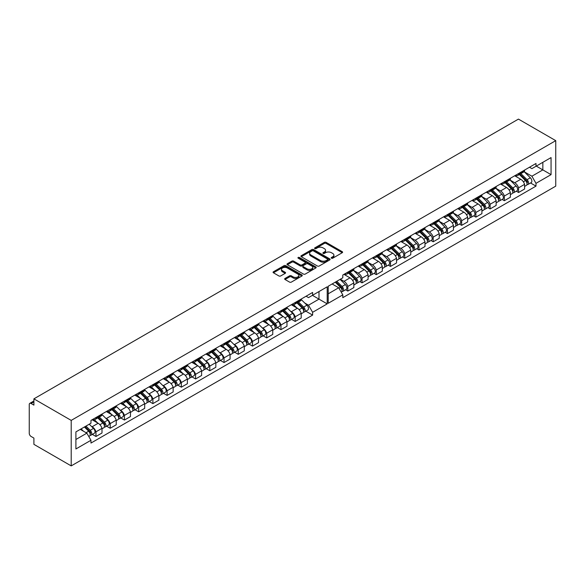 <?xml version="1.0" encoding="UTF-8"?>
<svg xmlns="http://www.w3.org/2000/svg" width="585" height="585" viewBox="0 0 585 585"><rect width="100%" height="100%" fill="white"/><g stroke="black" fill="none" stroke-linecap="round" stroke-linejoin="round"><path stroke-width="0.88" d="M331.476 258.204A0.885 0.512 0 0 0 332.726 258.204L342.24 252.713A1.265 0.731 0 0 0 342.613 252.193A1.265 0.731 0 0 0 342.24 251.682L326.123 242.373A1.265 0.731 0 0 0 324.331 242.373L314.825 247.864A0.885 0.512 0 0 0 314.562 248.23A0.885 0.512 0 0 0 314.825 248.588A0.885 0.512 0 0 0 316.075 248.588L317.304 247.879A4.051 2.34 0 0 1 323.037 247.879L324.382 248.654A4.051 2.34 0 0 1 325.567 250.307A4.051 2.34 0 0 1 324.382 251.959L323.147 252.676A0.885 0.512 0 0 0 322.891 253.034A0.885 0.512 0 0 0 323.147 253.4A0.885 0.512 0 0 0 324.404 253.4L325.633 252.683A4.051 2.34 0 0 1 331.366 252.683L332.704 253.459A4.051 2.34 0 0 1 333.896 255.118A4.051 2.34 0 0 1 332.704 256.771L331.476 257.48A0.885 0.512 0 0 0 331.212 257.846A0.885 0.512 0 0 0 331.476 258.204L331.476 257.48M317.399 266.021A1.265 0.731 0 0 0 319.183 266.021L329.75 259.923A1.265 0.731 0 0 0 330.123 259.404A1.265 0.731 0 0 0 329.75 258.892L313.633 249.583A1.265 0.731 0 0 0 311.842 249.583L301.282 255.682A1.265 0.731 0 0 0 300.909 256.201A1.265 0.731 0 0 0 301.282 256.72L317.399 266.021M33.901 398.853L518.442 119.106L555.75 140.649L71.209 420.396L33.901 398.853L33.901 405.12L31.071 403.489A2.581 1.492 -120 0 0 29.784 403.358A2.581 1.492 -120 0 0 29.25 404.542L29.25 433.295A2.581 1.492 -120 0 0 31.071 436.454L33.901 438.085L33.901 444.351L71.209 465.894L555.75 186.147L555.75 140.649M285.027 278.453A1.265 0.731 0 0 0 284.661 278.972A1.265 0.731 0 0 0 285.027 279.491L289.553 282.102A1.265 0.731 0 0 0 291.345 282.102L301.904 276.003A1.265 0.731 0 0 0 302.277 275.484A1.265 0.731 0 0 0 301.904 274.965L285.787 265.663A1.265 0.731 0 0 0 283.996 265.663L273.436 271.762A1.265 0.731 0 0 0 273.063 272.281A1.265 0.731 0 0 0 273.436 272.793L278.899 275.952A1.265 0.731 0 0 0 280.683 275.952L285.209 273.341A1.265 0.731 0 0 0 285.575 272.822A1.265 0.731 0 0 0 285.209 272.303L282.496 270.738A3.386 1.952 0 0 1 281.509 269.356A3.386 1.952 0 0 1 283.601 267.55A3.386 1.952 0 0 1 287.286 267.974L297.897 274.102A3.386 1.952 0 0 1 298.891 275.484A3.386 1.952 0 0 1 296.8 277.29A3.386 1.952 0 0 1 293.107 276.866L291.345 275.842A1.265 0.731 0 0 0 289.553 275.842L285.027 278.453L285.027 279.491L289.553 276.895L289.553 275.842M298.547 258.394A0.885 0.512 0 0 1 299.447 258.519L315.812 267.974L305.26 274.065A1.265 0.731 0 0 1 303.476 274.065L287.359 264.756L287.359 263.725A1.265 0.731 0 0 0 286.986 264.237A1.265 0.731 0 0 0 287.359 264.756M287.359 263.725L291.878 261.115A1.265 0.731 0 0 1 293.67 261.115L300.207 264.888A1.265 0.731 0 0 0 301.999 264.888L304.997 263.155A1.265 0.731 0 0 0 305.363 262.636A1.265 0.731 0 0 0 304.997 262.124L298.189 258.19A0.885 0.512 0 0 1 297.933 257.831A0.885 0.512 0 0 1 298.474 257.356A0.885 0.512 0 0 1 299.447 257.466L315.827 266.928A1.265 0.731 0 0 1 316.2 267.447A1.265 0.731 0 0 1 315.827 267.959L315.827 266.928M91.326 426.268L92.145 426.736A5.93 3.43 60 0 1 95.977 431.818L101.995 428.344A5.93 3.43 -120 0 0 98.163 423.262L92.101 419.759M95.114 419.452L101.132 415.972A5.93 3.43 -120 0 0 101.995 415.021L95.977 418.494A5.93 3.43 60 0 1 95.114 419.452A5.93 3.43 60 0 1 92.679 419.423M95.977 418.494L95.977 417.522M92.357 434.392L95.977 436.483L95.977 431.818M105.556 418.048L106.375 418.524A5.93 3.43 60 0 1 110.207 423.606L110.207 428.264L116.225 424.79L116.225 420.125A5.93 3.43 -120 0 0 112.393 415.05L106.331 411.547M110.207 409.31L110.207 410.282A5.93 3.43 60 0 1 109.344 411.233A5.93 3.43 60 0 1 106.909 411.211M106.587 426.18L110.207 428.264M95.977 436.483L101.995 433.002L101.995 428.344M101.995 415.021L101.995 414.048M291.571 319.373L295.191 321.465L301.209 317.991L301.209 313.326A5.93 3.43 -120 0 0 297.377 308.244L291.315 304.741M295.191 302.503L295.191 303.483A5.93 3.43 60 0 1 294.328 304.434L300.346 300.953A5.93 3.43 -120 0 0 301.209 300.003L301.209 299.03M290.54 311.249L291.359 311.725A5.93 3.43 60 0 1 295.191 316.799L295.191 321.465M294.328 304.434A5.93 3.43 60 0 1 291.893 304.405M277.348 327.593L280.961 329.677L286.979 326.203L286.979 321.545A5.93 3.43 -120 0 0 283.147 316.463L277.085 312.96M280.961 310.723L280.961 311.695A5.93 3.43 60 0 1 280.098 312.646L286.116 309.173A5.93 3.43 -120 0 0 286.979 308.222L286.979 307.242M276.31 319.468L277.129 319.936A5.93 3.43 60 0 1 280.961 325.019L280.961 329.677M280.098 312.646A5.93 3.43 60 0 1 277.663 312.624M263.118 335.805L266.731 337.896L272.749 334.423L272.749 329.757A5.93 3.43 -120 0 0 268.917 324.675L262.855 321.172M266.731 318.935L266.731 319.915A5.93 3.43 60 0 1 265.868 320.865L271.886 317.384A5.93 3.43 -120 0 0 272.749 316.434L272.749 315.461M262.08 327.68L262.899 328.156A5.93 3.43 60 0 1 266.731 333.231L266.731 337.896M265.868 320.865A5.93 3.43 60 0 1 263.433 320.836M248.888 344.024L252.501 346.108L258.519 342.635L258.519 337.976A5.93 3.43 -120 0 0 254.694 332.894L248.625 329.392M252.501 327.154L252.501 328.127A5.93 3.43 60 0 1 251.638 329.077L257.656 325.604A5.93 3.43 -120 0 0 258.519 324.653L258.519 323.673M247.857 335.9L248.669 336.368A5.93 3.43 60 0 1 252.501 341.45L252.501 346.108M251.638 329.077A5.93 3.43 60 0 1 249.21 329.055M234.658 352.236L238.27 354.327L244.289 350.854L244.289 346.188A5.93 3.43 -120 0 0 240.464 341.106L234.395 337.603M238.27 335.366L238.27 336.346A5.93 3.43 60 0 1 237.408 337.296L243.426 333.816A5.93 3.43 -120 0 0 244.289 332.865L244.289 331.892M233.627 344.112L234.439 344.587A5.93 3.43 60 0 1 238.27 349.662L238.27 354.327M237.408 337.296A5.93 3.43 60 0 1 234.98 337.267M220.428 360.455L224.04 362.539L230.066 359.066L230.066 354.408A5.93 3.43 -120 0 0 226.234 349.325L220.165 345.823M224.04 343.585L224.04 344.558A5.93 3.43 60 0 1 223.177 345.508L229.196 342.035A5.93 3.43 -120 0 0 230.066 341.084L230.066 340.104M219.397 352.331L220.209 352.799A5.93 3.43 60 0 1 224.04 357.881L224.04 362.539M223.177 345.508A5.93 3.43 60 0 1 220.75 345.486M206.198 368.667L209.81 370.758L215.836 367.285L215.836 362.62A5.93 3.43 -120 0 0 212.004 357.537L205.935 354.035M209.81 351.797L209.81 352.777A5.93 3.43 60 0 1 208.947 353.728L214.966 350.247A5.93 3.43 -120 0 0 215.836 349.296L215.836 348.324M205.167 360.543L205.978 361.018A5.93 3.43 60 0 1 209.81 366.093L209.81 370.758M208.947 353.728A5.93 3.43 60 0 1 206.52 353.698M191.968 376.886L195.58 378.97L201.606 375.497L201.606 370.839A5.93 3.43 -120 0 0 197.774 365.757L191.704 362.254M195.58 360.016L195.58 360.989A5.93 3.43 60 0 1 194.717 361.939L200.735 358.466A5.93 3.43 -120 0 0 201.606 357.515L201.606 356.536M190.937 368.762L191.748 369.23A5.93 3.43 60 0 1 195.58 374.312L195.58 378.97M194.717 361.939A5.93 3.43 60 0 1 192.289 361.918M177.738 385.098L181.35 387.19L187.375 383.716L187.375 379.051A5.93 3.43 -120 0 0 183.544 373.969L177.474 370.466M181.35 368.228L181.35 369.208A5.93 3.43 60 0 1 180.487 370.159L186.513 366.678A5.93 3.43 -120 0 0 187.375 365.727L187.375 364.755M176.707 376.974L177.526 377.449A5.93 3.43 60 0 1 181.35 382.524L181.35 387.19M180.487 370.159A5.93 3.43 60 0 1 178.059 370.13M163.507 393.317L167.12 395.401L173.145 391.928L173.145 387.263A5.93 3.43 -120 0 0 169.314 382.188L163.244 378.685M167.12 376.447L167.12 377.42A5.93 3.43 60 0 1 166.257 378.371L172.282 374.897A5.93 3.43 -120 0 0 173.145 373.947L173.145 372.967M162.476 385.193L163.295 385.661A5.93 3.43 60 0 1 167.12 390.743L167.12 395.401M166.257 378.371A5.93 3.43 60 0 1 163.829 378.349M149.277 401.529L152.897 403.621L158.915 400.147L158.915 395.482A5.93 3.43 -120 0 0 155.083 390.4L149.014 386.897M152.897 384.659L152.897 385.639A5.93 3.43 60 0 1 152.027 386.59L158.052 383.109A5.93 3.43 -120 0 0 158.915 382.159L158.915 381.186M148.246 393.405L149.065 393.873A5.93 3.43 60 0 1 152.897 398.955L152.897 403.621M152.027 386.59A5.93 3.43 60 0 1 149.599 386.561M135.047 409.749L138.667 411.833L144.685 408.359L144.685 403.694A5.93 3.43 -120 0 0 140.853 398.619L134.784 395.116M138.667 392.879L138.667 393.851A5.93 3.43 60 0 1 137.797 394.802L143.822 391.328A5.93 3.43 -120 0 0 144.685 390.378L144.685 389.398M134.016 401.617L134.835 402.092A5.93 3.43 60 0 1 138.667 407.175L138.667 411.833M137.797 394.802A5.93 3.43 60 0 1 135.369 394.78M120.817 417.961L124.437 420.052L130.455 416.571L130.455 411.913A5.93 3.43 -120 0 0 126.623 406.831L120.554 403.328M124.437 401.091L124.437 402.07A5.93 3.43 60 0 1 123.567 403.021L129.592 399.54A5.93 3.43 -120 0 0 130.455 398.59L130.455 397.617M119.786 409.836L120.605 410.304A5.93 3.43 60 0 1 124.437 415.387L124.437 420.052M123.567 403.021A5.93 3.43 60 0 1 121.139 402.992M109.344 411.233L115.362 407.76A5.93 3.43 -120 0 0 116.225 406.809L116.225 405.829M124.437 415.387L130.455 411.913M138.667 407.175L144.685 403.694M152.897 398.955L158.915 395.482M167.12 390.743L173.145 387.263M181.35 382.524L187.375 379.051M195.58 374.312L201.606 370.839M209.81 366.093L215.836 362.62M224.04 357.881L230.066 354.408M238.27 349.662L244.289 346.188M252.501 341.45L258.519 337.976M266.731 333.231L272.749 329.757M280.961 325.019L286.979 321.545M295.191 316.799L301.209 313.326M110.207 423.606L116.225 420.125M130.455 398.59L124.437 402.07M144.685 390.378L138.667 393.851M158.915 382.159L152.897 385.639M173.145 373.947L167.12 377.42M187.375 365.727L181.35 369.208M201.606 357.515L195.58 360.989M215.836 349.296L209.81 352.777M230.066 341.084L224.04 344.558M244.289 332.865L238.27 336.346M258.519 324.653L252.501 328.127M272.749 316.434L266.731 319.915M286.979 308.222L280.961 311.695M301.209 300.003L295.191 303.483M116.225 406.809L110.207 410.282M319 291.549L327.205 286.811L327.205 303.878L312.617 312.302L308.507 305.195L319 299.132L319 291.549M75.904 439.481L86.851 433.163L90.96 440.271L75.904 448.966L75.904 431.898L90.96 423.211L90.96 420.418L312.617 292.449L312.617 295.235L308.507 297.611L306.094 296.215M304.77 303.037L308.507 305.195M312.434 295.345L327.205 303.878M71.209 465.894L71.209 420.396M340.346 279.228L343.995 281.334A5.93 3.43 60 0 1 347.819 286.416L347.819 291.081L353.845 287.601L353.845 282.943A5.93 3.43 -120 0 0 350.013 277.86L343.943 274.358M347.819 272.12L347.819 273.093A5.93 3.43 60 0 1 346.956 274.043A5.93 3.43 60 0 1 344.528 274.021M345.574 289.78L347.819 291.081M346.956 274.043L352.982 270.57A5.93 3.43 -120 0 0 353.845 269.619L353.845 268.647M353.545 270.416L358.225 273.122A5.93 3.43 60 0 1 362.049 278.204L362.049 282.862L368.075 279.389L368.075 274.723A5.93 3.43 -120 0 0 364.243 269.641L358.174 266.138M362.049 263.901L362.049 264.881A5.93 3.43 60 0 1 361.186 265.831A5.93 3.43 60 0 1 358.759 265.809M359.804 281.568L362.049 282.862M361.186 265.831L367.212 262.358A5.93 3.43 -120 0 0 368.075 261.4L368.075 260.427M367.775 262.204L372.448 264.903A5.93 3.43 60 0 1 376.279 269.985L376.279 274.65L382.305 271.169L382.305 266.511A5.93 3.43 -120 0 0 378.473 261.429L372.404 257.926M376.279 255.689L376.279 256.661A5.93 3.43 60 0 1 375.416 257.612A5.93 3.43 60 0 1 372.989 257.59M374.034 273.349L376.279 274.65M375.416 257.612L381.435 254.139A5.93 3.43 -120 0 0 382.305 253.188L382.305 252.215M382.005 253.985L386.678 256.691A5.93 3.43 60 0 1 390.509 261.773L390.509 266.431L396.535 262.957L396.535 258.292A5.93 3.43 -120 0 0 392.703 253.21L386.634 249.715M390.509 247.47L390.509 248.449A5.93 3.43 60 0 1 389.647 249.4A5.93 3.43 60 0 1 387.219 249.378M388.264 265.137L390.509 266.431M389.647 249.4L395.665 245.927A5.93 3.43 -120 0 0 396.535 244.976L396.535 243.996M396.235 245.773L400.908 248.471A5.93 3.43 60 0 1 404.74 253.554L404.74 258.219L410.765 254.738L410.765 250.08A5.93 3.43 -120 0 0 406.933 244.998L400.864 241.495M404.74 239.258L404.74 240.23A5.93 3.43 60 0 1 403.877 241.181A5.93 3.43 60 0 1 401.449 241.159M402.495 256.917L404.74 258.219M403.877 241.181L409.895 237.707A5.93 3.43 -120 0 0 410.765 236.757L410.765 235.784M410.465 237.561L415.138 240.259A5.93 3.43 60 0 1 418.97 245.342L418.97 250L424.995 246.526L424.995 241.861A5.93 3.43 -120 0 0 421.163 236.779L415.094 233.283M418.97 231.038L418.97 232.018A5.93 3.43 60 0 1 418.107 232.969A5.93 3.43 60 0 1 415.679 232.947M416.725 248.705L418.97 250M418.107 232.969L424.125 229.495A5.93 3.43 -120 0 0 424.995 228.545L424.995 227.565M424.695 229.342L429.368 232.04A5.93 3.43 60 0 1 433.2 237.122L433.2 241.788L439.218 238.307L439.218 233.649A5.93 3.43 -120 0 0 435.394 228.567L429.324 225.064M433.2 222.827L433.2 223.799A5.93 3.43 60 0 1 432.337 224.75A5.93 3.43 60 0 1 429.909 224.728M430.955 240.486L433.2 241.788M432.337 224.75L438.355 221.276A5.93 3.43 -120 0 0 439.218 220.326L439.218 219.353M438.925 221.13L443.598 223.828A5.93 3.43 60 0 1 447.43 228.911L447.43 233.569L453.448 230.095L453.448 225.43A5.93 3.43 -120 0 0 449.616 220.355L443.554 216.852M447.43 214.615L447.43 215.587A5.93 3.43 60 0 1 446.567 216.538A5.93 3.43 60 0 1 444.132 216.516M445.185 232.274L447.43 233.569M446.567 216.538L452.585 213.064A5.93 3.43 -120 0 0 453.448 212.114L453.448 211.134M453.148 212.911L457.828 215.609A5.93 3.43 60 0 1 461.66 220.691L461.66 225.357L467.678 221.876L467.678 217.218A5.93 3.43 -120 0 0 463.846 212.136L457.784 208.633M461.66 206.395L461.66 207.368A5.93 3.43 60 0 1 460.797 208.318A5.93 3.43 60 0 1 458.362 208.297M459.415 224.055L461.66 225.357M460.797 208.318L466.815 204.845A5.93 3.43 -120 0 0 467.678 203.894L467.678 202.922M467.378 204.699L472.058 207.397A5.93 3.43 60 0 1 475.89 212.479L475.89 217.137L481.908 213.664L481.908 208.999A5.93 3.43 -120 0 0 478.077 203.924L472.015 200.421M475.89 198.183L475.89 199.156A5.93 3.43 60 0 1 475.027 200.107A5.93 3.43 60 0 1 472.592 200.085M473.645 215.843L475.89 217.137M475.027 200.107L481.046 196.633A5.93 3.43 -120 0 0 481.908 195.683L481.908 194.703M481.609 196.48L486.289 199.178A5.93 3.43 60 0 1 490.12 204.26L490.12 208.925L496.138 205.445L496.138 200.787A5.93 3.43 -120 0 0 492.307 195.704L486.245 192.202M490.12 189.964L490.12 190.937A5.93 3.43 60 0 1 489.257 191.895A5.93 3.43 60 0 1 486.822 191.865M487.875 207.624L490.12 208.925M489.257 191.895L495.276 188.414A5.93 3.43 -120 0 0 496.138 187.463L496.138 186.491M495.839 188.268L500.519 190.966A5.93 3.43 60 0 1 504.35 196.048L504.35 200.706L510.369 197.233L510.369 192.567A5.93 3.43 -120 0 0 506.537 187.492L500.475 183.99M504.35 181.752L504.35 182.725A5.93 3.43 60 0 1 503.488 183.675A5.93 3.43 60 0 1 501.053 183.653M502.098 199.412L504.35 200.706M503.488 183.675L509.506 180.202A5.93 3.43 -120 0 0 510.369 179.251L510.369 178.271M510.069 180.048L514.749 182.747A5.93 3.43 60 0 1 518.581 187.829L518.581 192.494L524.599 189.013L524.599 184.355A5.93 3.43 -120 0 0 520.767 179.273L514.705 175.771M518.581 173.533L518.581 174.513A5.93 3.43 60 0 1 517.718 175.463A5.93 3.43 60 0 1 515.283 175.434M516.328 191.193L518.581 192.494M524.599 170.059L524.599 171.032L518.581 174.513M517.718 175.463L523.736 171.983A5.93 3.43 -120 0 0 524.599 171.032M490.12 204.26L496.138 200.787M475.89 212.479L481.908 208.999M461.66 220.691L467.678 217.218M447.43 228.911L453.448 225.43M433.2 237.122L439.218 233.649M418.97 245.342L424.995 241.861M404.74 253.554L410.765 250.08M390.509 261.773L396.535 258.292M376.279 269.985L382.305 266.511M362.049 278.204L368.075 274.723M347.819 286.416L353.845 282.943M504.35 196.048L510.369 192.567M518.581 187.829L524.599 184.355M496.138 187.463L490.12 190.937M481.908 195.683L475.89 199.156M467.678 203.894L461.66 207.368M453.448 212.114L447.43 215.587M439.218 220.326L433.2 223.799M424.995 228.545L418.97 232.018M410.765 236.757L404.74 240.23M396.535 244.976L390.509 248.449M382.305 253.188L376.279 256.661M368.075 261.4L362.049 264.881M353.845 269.619L347.819 273.093M510.369 179.251L504.35 182.725M529.476 167.237L531.897 168.634L535.999 166.264L535.999 163.478L342.803 275.016L342.803 277.809L328.214 286.233L328.214 303.293L342.803 294.869L342.803 297.663L535.999 186.118L535.999 183.332L531.897 176.217L542.843 169.899L542.843 162.316L551.055 157.577L551.055 174.637L535.999 183.332M530.558 182.981L535.999 186.118M328.214 293.816L338.7 287.761L332.134 283.966M338.7 287.761L342.803 294.869M524.299 171.836L531.897 176.217M312.617 295.235L327.205 286.811M90.96 440.271L90.96 443.064L312.617 315.096L312.617 312.302M535.999 166.264L551.055 157.577M536.277 166.111L551.055 174.637M86.851 433.163L80.284 429.368M305.801 311.161L312.617 315.096M331.827 258.329L332.704 257.824A4.051 2.34 0 0 0 333.896 256.171L333.896 255.118M325.567 250.307L325.567 251.36A4.051 2.34 0 0 1 324.382 253.02L323.505 253.524M342.24 251.682L342.24 252.713L326.123 243.426A1.265 0.731 0 0 0 324.331 243.426L315.176 248.713M298.891 275.484L298.891 276.537A3.386 1.952 0 0 1 296.8 278.343A3.386 1.952 0 0 1 293.107 277.919L291.345 276.895A1.265 0.731 0 0 0 289.553 276.895M281.509 269.356L281.509 270.409A3.386 1.952 0 0 0 282.496 271.791L282.496 270.738M285.188 273.349L282.496 271.791M301.904 274.965L301.904 276.003L285.787 266.716A1.265 0.731 0 0 0 283.996 266.716L273.451 272.807L273.436 271.762M287.374 264.764L291.878 262.168L291.878 261.115M305.363 262.636L305.363 263.689A1.265 0.731 0 0 1 304.997 264.208L301.999 265.941A1.265 0.731 0 0 1 300.207 265.941L293.67 262.168A1.265 0.731 0 0 0 291.878 262.168M306.986 268.8A3.386 1.952 0 0 0 310.679 269.224A3.386 1.952 0 0 0 312.77 267.418A3.386 1.952 0 0 0 311.776 266.036L308.039 263.879A1.265 0.731 0 0 0 306.248 263.879L303.249 265.612A1.265 0.731 0 0 0 302.876 266.124A1.265 0.731 0 0 0 303.249 266.643L306.986 268.8L306.986 269.853A3.386 1.952 0 0 0 310.679 270.277A3.386 1.952 0 0 0 312.77 268.471L312.77 267.418M302.876 266.124L302.876 267.177A1.265 0.731 0 0 0 303.249 267.696L303.249 266.643M306.986 269.853L303.249 267.696M329.735 259.93L313.633 250.636A1.265 0.731 0 0 0 311.842 250.636L301.297 256.727M327.512 259.769A0.885 0.512 0 0 0 327.775 259.404A0.885 0.512 0 0 0 327.512 259.045L313.37 250.877A0.885 0.512 0 0 0 312.112 250.877L310.818 251.63A4.051 2.34 0 0 0 309.626 253.283A4.051 2.34 0 0 0 310.818 254.936L320.485 260.515A4.051 2.34 0 0 0 326.218 260.515L327.512 259.769L327.512 260.822A0.885 0.512 0 0 0 327.775 260.457L327.775 259.404M309.626 253.283L309.626 254.336A4.051 2.34 0 0 0 310.818 255.989L310.818 254.936M327.512 260.822L326.218 261.568A4.051 2.34 0 0 1 320.485 261.568L310.818 255.989M519.356 174.513L525.498 180.575A3.225 1.865 60 0 1 526.346 185.408L524.599 186.425M515.158 175.507L516.438 176.772M521.008 176.151L523.385 177.518M519.977 174.154L526.654 180.743A1.55 0.892 60 0 1 527.063 183.061A1.55 0.892 60 0 1 526.917 183.12M520.906 173.621L527.048 179.683A3.225 1.865 60 0 1 527.897 184.516A3.225 1.865 60 0 1 526.924 184.619M524.138 171.676L530.332 177.781A3.225 1.865 60 0 1 531.18 182.622L527.897 184.516M293.363 305.926L291.849 304.434M296.975 302.906L302.109 307.966A3.225 1.865 60 0 1 302.957 312.807L301.209 313.816M293.575 304.69L296.909 307.973M297.619 303.542L299.995 304.917M297.597 302.547L303.264 308.134A1.55 0.892 60 0 1 303.673 310.459A1.55 0.892 60 0 1 303.535 310.511M298.525 302.006L303.659 307.074A3.225 1.865 60 0 1 304.514 311.907A3.225 1.865 60 0 1 303.535 312.01M301.209 299.52L306.942 305.18A3.225 1.865 60 0 1 307.798 310.013L304.514 311.907M505.126 182.732L511.268 188.794A3.225 1.865 60 0 1 512.116 193.628L510.369 194.637M500.928 183.727L502.208 184.992M506.778 184.363L509.155 185.737M505.747 182.374L512.423 188.955A1.55 0.892 60 0 1 512.833 191.28A1.55 0.892 60 0 1 512.687 191.332M506.676 181.833L512.818 187.895A3.225 1.865 60 0 1 513.667 192.728A3.225 1.865 60 0 1 512.694 192.838M509.908 179.895L516.102 186.001A3.225 1.865 60 0 1 516.957 190.834L513.667 192.728M490.895 190.944L497.038 197.006A3.225 1.865 60 0 1 497.886 201.84L496.138 202.849M486.698 191.939L487.978 193.204M492.548 192.582L494.925 193.949M491.517 190.586L498.193 197.174A1.55 0.892 60 0 1 498.603 199.492A1.55 0.892 60 0 1 498.464 199.551M492.446 190.052L498.588 196.114A3.225 1.865 60 0 1 499.444 200.947A3.225 1.865 60 0 1 498.464 201.05M495.678 188.107L501.872 194.213A3.225 1.865 60 0 1 502.727 199.054L499.444 200.947M476.665 199.163L482.808 205.225A3.225 1.865 60 0 1 483.663 210.059L481.908 211.068M472.468 200.158L473.748 201.423M478.318 200.794L480.695 202.169M477.287 198.805L483.963 205.386A1.55 0.892 60 0 1 484.373 207.712A1.55 0.892 60 0 1 484.234 207.763M478.216 198.264L484.358 204.326A3.225 1.865 60 0 1 485.214 209.159A3.225 1.865 60 0 1 484.234 209.269M481.448 196.326L487.641 202.432A3.225 1.865 60 0 1 488.497 207.265L485.214 209.159M462.435 207.375L468.578 213.437A3.225 1.865 60 0 1 469.433 218.271L467.678 219.28M458.238 208.37L459.517 209.635M464.095 209.013L466.464 210.381M463.057 207.017L469.733 213.605A1.55 0.892 60 0 1 470.143 215.923A1.55 0.892 60 0 1 470.004 215.982M463.985 206.483L470.128 212.545A3.225 1.865 60 0 1 470.983 217.379A3.225 1.865 60 0 1 470.004 217.481M467.225 204.538L473.411 210.644A3.225 1.865 60 0 1 474.267 215.485L470.983 217.379M448.205 215.594L454.348 221.656A3.225 1.865 60 0 1 455.203 226.49L453.448 227.499M444.008 216.589L445.287 217.854M449.865 217.225L452.242 218.6M448.827 215.236L455.503 221.817A1.55 0.892 60 0 1 455.912 224.143A1.55 0.892 60 0 1 455.773 224.194M449.755 214.695L455.898 220.757A3.225 1.865 60 0 1 456.753 225.591A3.225 1.865 60 0 1 455.773 225.7M452.995 212.75L459.181 218.863A3.225 1.865 60 0 1 460.037 223.697L456.753 225.591M433.975 223.806L440.117 229.868A3.225 1.865 60 0 1 440.973 234.702L439.218 235.711M429.778 224.801L431.065 226.066M435.635 225.444L438.011 226.812M434.596 223.448L441.273 230.037A1.55 0.892 60 0 1 441.682 232.355A1.55 0.892 60 0 1 441.543 232.413M435.525 222.914L441.668 228.976A3.225 1.865 60 0 1 442.523 233.81A3.225 1.865 60 0 1 441.551 233.912M438.765 220.969L444.951 227.075A3.225 1.865 60 0 1 445.807 231.916L442.523 233.81M419.745 232.026L425.887 238.088A3.225 1.865 60 0 1 426.743 242.921L424.995 243.93M415.547 233.02L416.834 234.285M421.405 233.656L423.781 235.031M420.366 231.66L427.043 238.249A1.55 0.892 60 0 1 427.452 240.574A1.55 0.892 60 0 1 427.313 240.625M421.295 231.126L427.438 237.188A3.225 1.865 60 0 1 428.293 242.022A3.225 1.865 60 0 1 427.321 242.124M424.534 229.181L430.728 235.294A3.225 1.865 60 0 1 431.576 240.128L428.293 242.022M405.515 240.238L411.657 246.3A3.225 1.865 60 0 1 412.513 251.133L410.765 252.142M401.317 241.232L402.604 242.497M407.175 241.876L409.551 243.243M406.136 239.879L412.813 246.468A1.55 0.892 60 0 1 413.222 248.786A1.55 0.892 60 0 1 413.083 248.844M407.065 239.345L413.207 245.407A3.225 1.865 60 0 1 414.063 250.241A3.225 1.865 60 0 1 413.09 250.343M410.304 237.4L416.498 243.506A3.225 1.865 60 0 1 417.346 248.347L414.063 250.241M391.285 248.457L397.427 254.519A3.225 1.865 60 0 1 398.283 259.352L396.535 260.362M387.087 249.451L388.374 250.716M392.945 250.087L395.321 251.462M391.906 248.091L398.582 254.68A1.55 0.892 60 0 1 398.992 257.005A1.55 0.892 60 0 1 398.853 257.056M392.835 247.557L398.985 253.619A3.225 1.865 60 0 1 399.833 258.453A3.225 1.865 60 0 1 398.86 258.555M396.074 245.612L402.268 251.725A3.225 1.865 60 0 1 403.116 256.559L399.833 258.453M377.054 256.669L383.204 262.731A3.225 1.865 60 0 1 384.053 267.564L382.305 268.573M372.857 257.663L374.144 258.928M378.714 258.307L381.091 259.674M377.676 256.31L384.352 262.899A1.55 0.892 60 0 1 384.762 265.217A1.55 0.892 60 0 1 384.623 265.276M378.605 255.777L384.754 261.839A3.225 1.865 60 0 1 385.603 266.672A3.225 1.865 60 0 1 384.63 266.775M381.844 253.831L388.038 259.937A3.225 1.865 60 0 1 388.886 264.778L385.603 266.672M362.824 264.888L368.974 270.943A3.225 1.865 60 0 1 369.822 275.784L368.075 276.793M358.627 265.882L359.914 267.148M364.484 266.519L366.861 267.893M363.446 264.522L370.122 271.111A1.55 0.892 60 0 1 370.532 273.436A1.55 0.892 60 0 1 370.393 273.488M364.375 263.989L370.524 270.051A3.225 1.865 60 0 1 371.373 274.884A3.225 1.865 60 0 1 370.4 274.987M367.614 262.043L373.808 268.157A3.225 1.865 60 0 1 374.656 272.99L371.373 274.884M348.594 273.1L354.744 279.162A3.225 1.865 60 0 1 355.592 283.996L353.845 285.005M344.397 274.094L345.684 275.359M350.254 274.738L352.631 276.105M349.216 272.742L355.899 279.33A1.55 0.892 60 0 1 356.302 281.648A1.55 0.892 60 0 1 356.163 281.707M350.144 272.208L356.294 278.27A3.225 1.865 60 0 1 357.142 283.103A3.225 1.865 60 0 1 356.17 283.206M353.384 270.263L359.578 276.369A3.225 1.865 60 0 1 360.426 281.202L357.142 283.103M335.242 282.175L340.514 287.374A3.225 1.865 60 0 1 341.362 292.215L341.296 292.251M336.024 282.95L338.401 284.325M335.863 281.816L341.669 287.542A1.55 0.892 60 0 1 342.071 289.867A1.55 0.892 60 0 1 341.933 289.919M336.792 281.283L342.064 286.482A3.225 1.865 60 0 1 342.912 291.315A3.225 1.865 60 0 1 341.94 291.418M340.075 279.381L345.347 284.588A3.225 1.865 60 0 1 346.196 289.421L342.912 291.315M279.133 314.145L277.619 312.653M282.745 311.118L287.878 316.185A3.225 1.865 60 0 1 288.734 321.019L286.979 322.028M279.345 312.902L282.679 316.192M283.389 311.754L285.765 313.129M283.367 310.759L289.034 316.353A1.55 0.892 60 0 1 289.443 318.671A1.55 0.892 60 0 1 289.304 318.73M284.295 310.226L289.429 315.286A3.225 1.865 60 0 1 290.284 320.127A3.225 1.865 60 0 1 289.304 320.229M286.979 307.739L292.712 313.392A3.225 1.865 60 0 1 293.568 318.225L290.284 320.127M264.903 322.357L263.389 320.865M268.515 319.337L273.648 324.397A3.225 1.865 60 0 1 274.504 329.238L272.749 330.247M265.122 321.121L268.449 324.404M269.166 319.973L271.542 321.34M269.137 318.979L274.804 324.565A1.55 0.892 60 0 1 275.213 326.883A1.55 0.892 60 0 1 275.074 326.942M270.065 318.437L275.199 323.505A3.225 1.865 60 0 1 276.054 328.339A3.225 1.865 60 0 1 275.074 328.441M272.749 315.951L278.482 321.611A3.225 1.865 60 0 1 279.337 326.445L276.054 328.339M250.672 330.576L249.159 329.084M254.285 327.549L259.418 332.616A3.225 1.865 60 0 1 260.274 337.45L258.519 338.459M250.892 329.333L254.226 332.624M254.936 328.185L257.312 329.56M254.906 327.19L260.574 332.785A1.55 0.892 60 0 1 260.983 335.103A1.55 0.892 60 0 1 260.844 335.161M255.835 326.657L260.969 331.717A3.225 1.865 60 0 1 261.824 336.558A3.225 1.865 60 0 1 260.851 336.66M258.519 324.17L264.252 329.823A3.225 1.865 60 0 1 265.107 334.657L261.824 336.558M236.442 338.788L234.929 337.296M240.055 335.768L245.188 340.828A3.225 1.865 60 0 1 246.044 345.662L244.289 346.678M236.662 337.545L239.996 340.836M240.706 336.404L243.082 337.772M240.676 335.402L246.343 340.996A1.55 0.892 60 0 1 246.753 343.315A1.55 0.892 60 0 1 246.614 343.373M241.605 334.869L246.738 339.936A3.225 1.865 60 0 1 247.594 344.77A3.225 1.865 60 0 1 246.621 344.872M244.289 332.382L250.022 338.042A3.225 1.865 60 0 1 250.877 342.876L247.594 344.77M222.212 347.007L220.699 345.516M225.825 343.98L230.958 349.048A3.225 1.865 60 0 1 231.814 353.881L230.066 354.89M222.432 345.764L225.766 349.055M226.475 344.616L228.852 345.991M226.446 343.622L232.113 349.216A1.55 0.892 60 0 1 232.523 351.534A1.55 0.892 60 0 1 232.384 351.592M227.375 343.088L232.508 348.148A3.225 1.865 60 0 1 233.364 352.989A3.225 1.865 60 0 1 232.391 353.091M230.066 340.602L235.799 346.254A3.225 1.865 60 0 1 236.647 351.088L233.364 352.989M207.982 355.219L206.468 353.728M211.595 352.199L216.728 357.26A3.225 1.865 60 0 1 217.583 362.093L215.836 363.109M208.202 353.976L211.536 357.267M212.245 352.835L214.622 354.203M212.216 351.834L217.883 357.428A1.55 0.892 60 0 1 218.293 359.746A1.55 0.892 60 0 1 218.154 359.804M213.145 351.3L218.285 356.367A3.225 1.865 60 0 1 219.134 361.201A3.225 1.865 60 0 1 218.161 361.303M215.836 348.814L221.569 354.473A3.225 1.865 60 0 1 222.417 359.307L219.134 361.201M193.752 363.431L192.238 361.939M197.364 360.411L202.505 365.479A3.225 1.865 60 0 1 203.353 370.312L201.606 371.321M193.971 362.195L197.306 365.486M198.015 361.047L200.392 362.422M197.986 360.053L203.653 365.647A1.55 0.892 60 0 1 204.063 367.965A1.55 0.892 60 0 1 203.924 368.023M198.915 359.519L204.055 364.579A3.225 1.865 60 0 1 204.904 369.413A3.225 1.865 60 0 1 203.931 369.523M201.606 357.033L207.339 362.685A3.225 1.865 60 0 1 208.187 367.519L204.904 369.413M179.522 371.65L178.015 370.159M183.134 368.63L188.275 373.691A3.225 1.865 60 0 1 189.123 378.524L187.375 379.541M179.741 370.407L183.076 373.698M183.785 369.267L186.162 370.634M183.756 368.265L189.423 373.859A1.55 0.892 60 0 1 189.833 376.177A1.55 0.892 60 0 1 189.694 376.235M184.692 367.731L189.825 372.799A3.225 1.865 60 0 1 190.673 377.632A3.225 1.865 60 0 1 189.701 377.734M187.375 365.245L193.108 370.897A3.225 1.865 60 0 1 193.957 375.738L190.673 377.632M165.292 379.862L163.785 378.371M168.911 376.842L174.045 381.91A3.225 1.865 60 0 1 174.893 386.743L173.145 387.753M165.511 378.627L168.846 381.917M169.555 377.479L171.931 378.853M169.533 376.484L175.2 382.071A1.55 0.892 60 0 1 175.602 384.396A1.55 0.892 60 0 1 175.463 384.455M170.462 375.95L175.595 381.01A3.225 1.865 60 0 1 176.443 385.844A3.225 1.865 60 0 1 175.471 385.954M173.145 373.464L178.878 379.117A3.225 1.865 60 0 1 179.727 383.95L176.443 385.844M151.062 388.082L149.555 386.59M154.681 385.054L159.815 390.122A3.225 1.865 60 0 1 160.663 394.955L158.915 395.965M151.281 386.839L154.615 390.129M155.325 385.698L157.701 387.065M155.303 384.696L160.97 390.29A1.55 0.892 60 0 1 161.372 392.608A1.55 0.892 60 0 1 161.233 392.667M156.232 384.162L161.365 389.23A3.225 1.865 60 0 1 162.213 394.063A3.225 1.865 60 0 1 161.241 394.166M158.915 381.676L164.648 387.328A3.225 1.865 60 0 1 165.496 392.169L162.213 394.063M136.832 396.294L135.325 394.802M140.451 393.274L145.585 398.341A3.225 1.865 60 0 1 146.433 403.175L144.685 404.184M137.051 395.058L140.385 398.348M141.095 393.91L143.471 395.284M141.073 392.915L146.74 398.502A1.55 0.892 60 0 1 147.142 400.827A1.55 0.892 60 0 1 147.003 400.879M142.001 392.381L147.135 397.442A3.225 1.865 60 0 1 147.983 402.275A3.225 1.865 60 0 1 147.01 402.385M144.685 389.888L150.418 395.548A3.225 1.865 60 0 1 151.266 400.381L147.983 402.275M122.609 404.513L121.095 403.021M126.221 401.485L131.354 406.553A3.225 1.865 60 0 1 132.203 411.387L130.455 412.396M122.821 403.27L126.155 406.56M126.865 402.129L129.241 403.496M126.843 401.127L132.51 406.721A1.55 0.892 60 0 1 132.919 409.039A1.55 0.892 60 0 1 132.773 409.098M127.771 400.593L132.905 405.661A3.225 1.865 60 0 1 133.753 410.494A3.225 1.865 60 0 1 132.78 410.597M130.455 398.107L136.188 403.76A3.225 1.865 60 0 1 137.036 408.601L133.753 410.494M108.379 412.725L106.865 411.233M111.991 409.705L117.124 414.772A3.225 1.865 60 0 1 117.973 419.606L116.225 420.615M108.591 411.489L111.925 414.78M112.634 410.341L115.011 411.716M112.612 409.346L118.28 414.933A1.55 0.892 60 0 1 118.689 417.259A1.55 0.892 60 0 1 118.543 417.31M113.541 408.805L118.675 413.873A3.225 1.865 60 0 1 119.523 418.706A3.225 1.865 60 0 1 118.55 418.816M116.225 406.319L121.958 411.979A3.225 1.865 60 0 1 122.806 416.812L119.523 418.706M94.148 420.944L92.635 419.452M97.761 417.917L102.894 422.984A3.225 1.865 60 0 1 103.742 427.818L101.995 428.827M94.36 419.701L97.695 422.992M98.404 418.56L100.781 419.928M98.382 417.558L104.05 423.152A1.55 0.892 60 0 1 104.459 425.471A1.55 0.892 60 0 1 104.313 425.529M99.311 417.025L104.444 422.092A3.225 1.865 60 0 1 105.293 426.926A3.225 1.865 60 0 1 104.32 427.028M101.995 414.538L107.728 420.191A3.225 1.865 60 0 1 108.576 425.032L105.293 426.926M84.401 426.999L88.664 431.203A3.225 1.865 60 0 1 89.512 436.037L88.759 436.468M81.118 428.893L83.465 431.211M84.481 426.948L86.551 428.147M85.022 426.633L89.819 431.364A1.55 0.892 60 0 1 90.229 433.69A1.55 0.892 60 0 1 90.083 433.741M85.951 426.099L90.214 430.304A3.225 1.865 60 0 1 91.063 435.138A3.225 1.865 60 0 1 90.09 435.247M89.234 424.205L93.498 428.41A3.225 1.865 60 0 1 94.346 433.244L91.063 435.138M120.605 410.304L126.623 406.831M134.835 402.092L140.853 398.619M149.065 393.873L155.083 390.4M163.295 385.661L169.314 382.188M177.526 377.449L183.544 373.969M191.748 369.23L197.774 365.757M205.978 361.018L212.004 357.537M220.209 352.799L226.234 349.325M234.439 344.587L240.464 341.106M248.669 336.368L254.694 332.894M262.899 328.156L268.917 324.675M277.129 319.936L283.147 316.463M291.359 311.725L297.377 308.244M106.375 418.524L112.393 415.05M92.145 426.736L98.163 423.262M486.289 199.178L492.307 195.704M472.058 207.397L478.077 203.924M457.828 215.609L463.846 212.136M443.598 223.828L449.616 220.355M429.368 232.04L435.394 228.567M415.138 240.259L421.163 236.779M400.908 248.471L406.933 244.998M386.678 256.691L392.703 253.21M372.448 264.903L378.473 261.429M358.225 273.122L364.243 269.641M343.995 281.334L350.013 277.86M500.519 190.966L506.537 187.492M514.749 182.747L520.767 179.273M33.901 401.858L31.071 403.489M332.704 257.824L332.704 256.771M323.147 253.4L323.147 252.676M324.382 253.02L324.382 251.959M314.825 248.588L314.825 247.864M324.331 243.426L324.331 242.373M326.123 243.426L326.123 242.373M291.345 276.895L291.345 275.842M293.107 277.919L293.107 276.866M285.209 273.341L285.209 272.303M283.996 266.716L283.996 265.663M285.787 266.716L285.787 265.663M293.67 262.168L293.67 261.115M300.207 265.941L300.207 264.888M301.999 265.941L301.999 264.888M304.997 264.208L304.997 263.155M299.447 258.519L299.447 257.466M301.282 256.72L301.282 255.682M311.842 250.636L311.842 249.583M313.633 250.636L313.633 249.583M329.75 259.923L329.75 258.892M320.485 261.568L320.485 260.515M326.218 261.568L326.218 260.515M525.498 180.575L523.363 181.811M527.385 182.352L526.8 182.688M530.332 177.781L527.048 179.683M302.109 307.966L299.125 309.692M303.995 309.75L303.41 310.079M306.942 305.18L303.659 307.074M511.268 188.794L509.133 190.023M513.155 190.571L512.57 190.907M516.102 186.001L512.818 187.895M497.038 197.006L494.903 198.242M498.925 198.783L498.34 199.119M501.872 194.213L498.588 196.114M482.808 205.225L480.673 206.454M484.694 207.002L484.109 207.339M487.641 202.432L484.358 204.326M468.578 213.437L466.442 214.673M470.464 215.214L469.879 215.551M473.411 210.644L470.128 212.545M454.348 221.656L452.212 222.885M456.234 223.433L455.649 223.77M459.181 218.863L455.898 220.757M440.117 229.868L437.982 231.104M442.004 231.645L441.419 231.982M444.951 227.075L441.668 228.976M425.887 238.088L423.752 239.316M427.774 239.865L427.189 240.201M430.728 235.294L427.438 237.188M411.657 246.3L409.522 247.535M413.544 248.077L412.966 248.413M416.498 243.506L413.207 245.407M397.427 254.519L395.292 255.747M399.314 256.296L398.736 256.632M402.268 251.725L398.985 253.619M383.204 262.731L381.069 263.967M385.084 264.508L384.506 264.844M388.038 259.937L384.754 261.839M368.974 270.943L366.839 272.179M370.853 272.727L370.276 273.063M373.808 268.157L370.524 270.051M354.744 279.162L352.609 280.398M356.623 280.939L356.046 281.275M359.578 276.369L356.294 278.27M340.514 287.374L338.986 288.259M342.393 289.158L341.815 289.495M345.347 284.588L342.064 286.482M287.878 316.185L284.895 317.911M289.765 317.962L289.18 318.298M292.712 313.392L289.429 315.286M273.648 324.397L270.665 326.123M275.535 326.181L274.95 326.51M278.482 321.611L275.199 323.505M259.418 332.616L256.435 334.335M261.305 334.393L260.72 334.73M264.252 329.823L260.969 331.717M245.188 340.828L242.205 342.554M247.075 342.613L246.49 342.942M250.022 338.042L246.738 339.936M230.958 349.048L227.974 350.766M232.845 350.825L232.267 351.161M235.799 346.254L232.508 348.148M216.728 357.26L213.744 358.985M218.614 359.036L218.037 359.373M221.569 354.473L218.285 356.367M202.505 365.479L199.514 367.197M204.384 367.256L203.807 367.592M207.339 362.685L204.055 364.579M188.275 373.691L185.284 375.416M190.154 375.468L189.577 375.804M193.108 370.897L189.825 372.799M174.045 381.91L171.054 383.628M175.924 383.687L175.346 384.023M178.878 379.117L175.595 381.01M159.815 390.122L156.824 391.848M161.694 391.899L161.116 392.235M164.648 387.328L161.365 389.23M145.585 398.341L142.594 400.06M147.464 400.118L146.886 400.454M150.418 395.548L147.135 397.442M131.354 406.553L128.371 408.279M133.234 408.33L132.656 408.666M136.188 403.76L132.905 405.661M117.124 414.772L114.141 416.491M119.004 416.549L118.426 416.886M121.958 411.979L118.675 413.873M102.894 422.984L99.911 424.71M104.773 424.761L104.196 425.098M107.728 420.191L104.444 422.092M88.664 431.203L86.061 432.703M90.551 432.98L89.966 433.317M93.498 428.41L90.214 430.304M29.784 403.358L33.901 400.981"/></g></svg>

